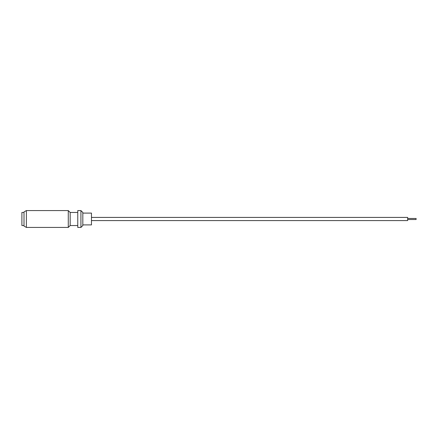 <?xml version="1.0" encoding="UTF-8"?>
<svg xmlns="http://www.w3.org/2000/svg" width="438" height="438" viewBox="0 0 438 438"><rect width="100%" height="100%" fill="white"/><g stroke="black" fill="none" stroke-linecap="round" stroke-linejoin="round"><path stroke-width="0.66" d="M80.926 227.431L82.82 225.537L82.82 212.463L80.926 210.569L77.761 210.569L77.761 227.431L80.926 227.431L80.926 210.569M77.761 212.463L70.173 212.463L68.279 210.569L26.384 210.569L26.384 227.431L68.279 227.431L68.279 210.569M77.761 225.537L70.173 225.537L70.173 212.463M70.173 225.537L68.279 227.431M26.384 227.431L24.008 226.063L24.008 211.937L26.384 210.569M24.008 212.463L21.9 212.463L21.9 225.537L24.008 225.537M82.82 213.098L91.465 213.098L91.465 224.902L82.82 224.902M407.668 218.474L416.1 218.474L416.1 219.526L407.668 219.526M91.465 217.418L407.668 217.418L407.668 220.582L91.465 220.582"/></g></svg>
